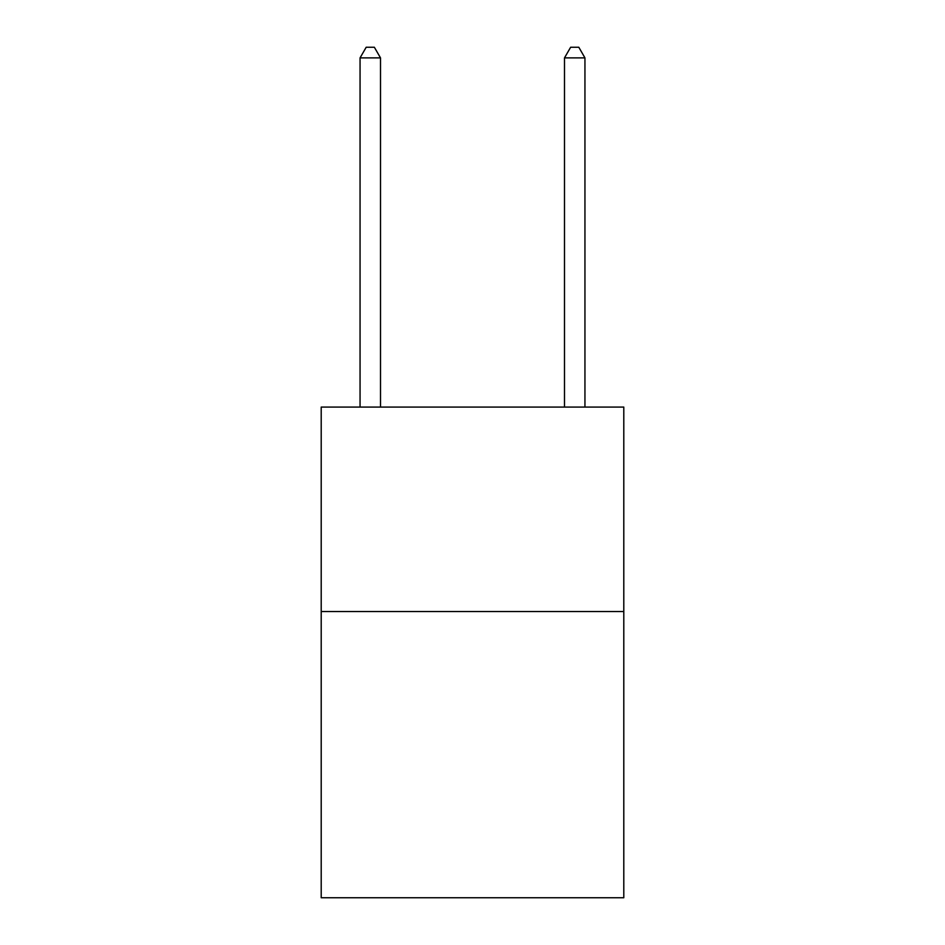 <?xml version="1.0" encoding="UTF-8"?>
<svg xmlns="http://www.w3.org/2000/svg" width="945" height="945" viewBox="0 0 945 945"><rect width="100%" height="100%" fill="white"/><g stroke="black" fill="none" stroke-linecap="round" stroke-linejoin="round"><path stroke-width="1.42" d="M623.794 611.521L623.794 897.75L321.205 897.75L321.205 407.082L623.794 407.082L623.794 611.521L321.205 611.521M380.504 407.082L380.504 57.881L360.057 57.881L360.057 407.082M360.057 57.881L366.188 47.25L374.362 47.25L380.504 57.881M584.943 407.082L584.943 57.881L564.496 57.881L564.496 407.082M564.496 57.881L570.638 47.25L578.812 47.25L584.943 57.881"/></g></svg>
